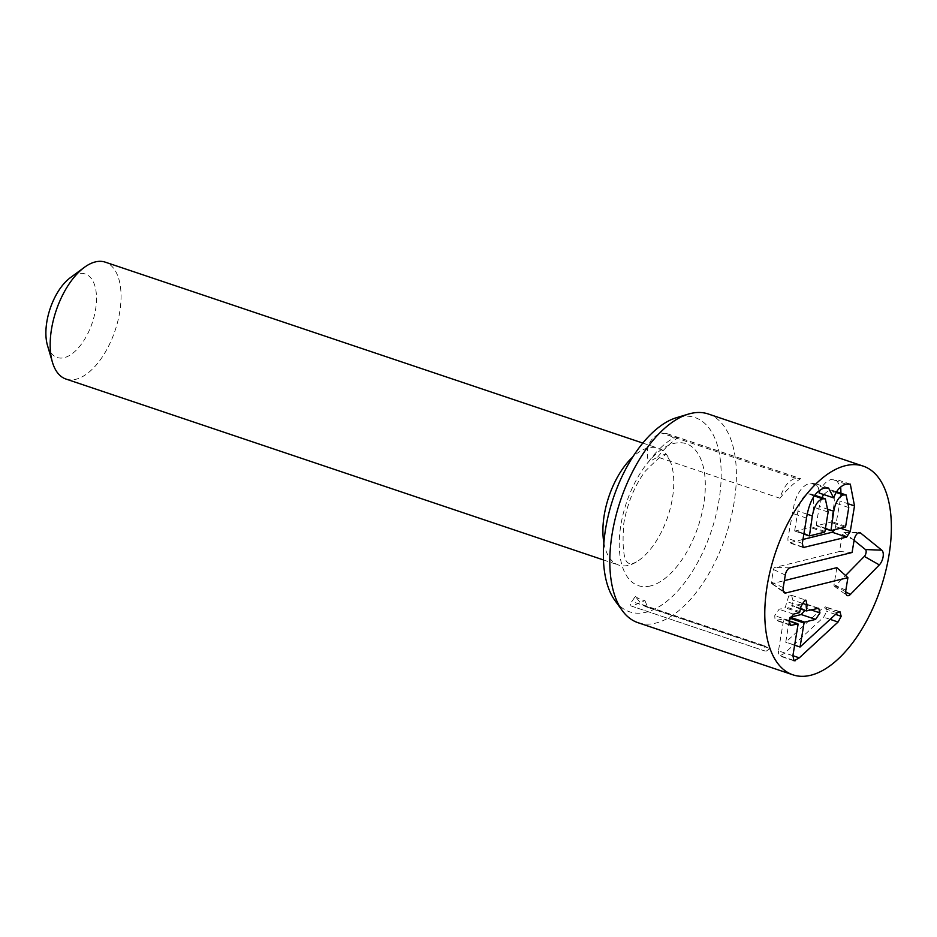 <?xml version="1.0" encoding="UTF-8"?>
<svg xmlns="http://www.w3.org/2000/svg" width="937" height="937" viewBox="0 0 937 937"><rect width="100%" height="100%" fill="white"/><g stroke="black" fill="none" stroke-linecap="round" stroke-linejoin="round"><path stroke-width="0.7" stroke-dasharray="4.68 3.51" d="M802.962 539.454L789.926 542.675L788.052 541.914L787.9 538.494L794.389 503.11C797.809 491.784 803.079 485.12 810.212 483.117L815.331 483.738L818.282 487.58L819.055 490.719M824.63 487.978L810.212 483.117M792.889 655.713L778.471 650.864L783.637 619.626L783.309 618.947L776.035 620.411L774.993 619.439L774.735 615.668L779.08 609.273L785.159 607.773L789.059 594.831L791.753 595.44L789.118 596.096M789.165 620.856L785.792 642.138L822.885 607.914L825.544 606.871L826.551 607.855L826.762 611.428L823.658 617.178L784.445 653.394L779.643 655.97L778.67 654.986L778.471 650.864M791.039 595.171L791.753 595.44L792.62 600.031L792.058 606.075L804.286 603.393L805.305 604.365L804.918 610.467M790.207 617.249L789.446 619.181M800.713 608.418L791.73 605.396L800.62 608.956M798.055 624.475L783.637 619.626L783.309 618.947L789.095 620.891M817.462 608.207L803.044 603.358M802.002 603.182L792.62 600.031M794.623 645.195L785.639 642.173M800.21 646.987L785.792 642.138M837.303 612.763L822.885 607.914M838.955 611.685L824.537 606.825M801.053 606.356L786.635 601.507M793.498 614.133L779.08 609.273M789.598 624.616L777.23 620.446M828.601 488.036L815.014 483.551M819.184 493.026L819.325 492.991C821.948 485.565 826.059 480.997 831.669 479.287L835.898 479.299L840.712 486.947M833.743 497.852L819.325 492.991M849.168 504.118L840.091 501.061L834.972 529.616M803.864 534.043L795.009 531.068L809.978 527.367L810.517 526.547L813.714 507.186L813.398 496.493L810.927 493.986L808.338 493.94C803.278 495.392 799.811 501.108 797.926 511.087L794.717 530.447L803.946 533.551M807.226 514.226L797.926 511.087M828.472 509.494L819.325 506.413L816.232 525.13L816.525 525.751L830.697 522.249L831.236 521.429L834.34 502.712L834.059 492.581L831.705 490.133L829.21 490.098L823.635 494.525M825.45 528.245L816.232 525.13L825.368 528.726M821.878 497.676L819.325 506.413M836.237 492.464L829.21 490.098M814.253 495.931L808.338 493.94M846.076 484.136L831.669 479.287M840.946 493.249L840.091 501.061M828.132 512.047L813.714 507.186M848.758 507.561L834.34 502.712M854.087 540.368L844.214 532.392A1.956 0.984 108.6 0 0 843.897 532.286A1.956 0.984 108.6 0 0 842.351 534.43L839.529 551.495L774.829 567.471A1.886 0.949 108.6 0 0 773.493 569.52L771.409 582.1A1.886 0.949 108.6 0 0 771.713 583.552A1.886 0.949 108.6 0 0 772.158 583.634L784.374 580.612M836.846 567.658L834.024 584.723A1.956 0.984 108.6 0 0 834.34 586.234A1.956 0.984 108.6 0 0 835.347 585.965L845.572 575.529M852.073 552.502L839.529 551.495M47.494 345.484A44.051 22.219 108.6 0 0 77.478 348.904A44.051 22.219 108.6 0 0 96.253 293.129A44.051 22.219 108.6 0 0 70.287 277.727M65.941 379.04A61.666 31.108 108.6 0 0 115.099 330.527A61.666 31.108 108.6 0 0 105.284 262.161M603.885 542.816A61.666 31.108 108.6 0 0 618.666 565.07A61.666 31.108 108.6 0 0 628.622 565.304A61.666 31.108 108.6 0 0 636.68 561.825A61.666 31.108 108.6 0 0 670.388 461.648A61.666 31.108 108.6 0 0 658.008 448.179A61.666 31.108 108.6 0 0 632.78 456.951M614.977 600.558A102.484 51.711 108.6 0 0 710.738 532.802A102.484 51.711 108.6 0 0 678.435 417.164A102.484 51.711 108.6 0 0 676.526 417.679M708.22 413.967A110.109 55.552 -71.4 0 1 725.753 536.046A110.109 55.552 -71.4 0 1 637.98 622.683M766.243 651.121L770.027 648.533A92.494 46.663 -71.4 0 1 769.745 648.439A92.494 46.663 -71.4 0 1 764.112 645.675L764.252 650.137L765.224 651.121L630.988 605.934L630.378 603.779L635.286 596.412L641.822 604.517L764.112 645.675M764.053 646.015L631.655 601.449M635.286 596.412A87.223 44.004 108.6 0 0 644.902 600.605L632.217 606.016M770.027 648.533L647.748 607.375L644.902 600.605M647.748 607.375A92.494 46.663 -71.4 0 1 647.455 607.281A92.494 46.663 -71.4 0 1 641.822 604.517M662.494 446.082L658.032 450.392A87.223 44.004 108.6 0 0 648.392 462.058C645.195 447.16 649.552 437.497 661.499 433.07L667.027 433.667L673.633 437.989A87.223 44.004 108.6 0 0 662.494 446.082L658.032 450.392M657.692 457.104A92.494 46.663 -71.4 0 1 678.318 437.544L800.596 478.702L795.794 478.268C788.661 480.271 783.391 486.935 779.971 498.261L657.692 457.104L648.392 462.058M673.633 437.989L678.318 437.544M795.794 478.268L661.499 433.07M779.971 498.261A92.494 46.663 -71.4 0 1 800.596 478.702L799.694 478.315M806.499 518.079L792.081 513.218M793.299 660.234L780.662 655.97M792.889 655.689L784.878 652.995M810.856 609.846L805.551 608.054M835.546 614.379L826.762 611.428M830.147 619.357L823.658 617.178M800.163 611.72L785.745 606.871M799.577 612.622L785.159 607.773M789.153 620.517L774.735 615.668M840.536 528.234L835.851 526.653M824.396 532.216L809.978 527.367M802.552 546.927L789.926 542.675M802.318 543.355L787.9 538.494M824.935 531.396L810.517 526.547M845.115 527.109L830.697 522.249M845.654 526.278L831.236 521.429M783.355 591.282L772.158 583.634M783.215 587.593L771.409 582.1M845.83 590.216L834.024 584.723M845.689 591.821L835.347 585.965M858.257 532.907L844.214 532.392M854.157 539.923L842.351 534.43M789.985 567.834L774.829 567.471M785.3 575.013L773.493 569.52M650.489 585.941A74.878 37.773 -71.4 0 1 632.334 487.908A74.878 37.773 -71.4 0 1 704.027 470.21A74.878 37.773 -71.4 0 1 650.489 585.941M647.455 606.743L638.46 603.709M794.061 660.819L779.643 655.97M818.692 608.242L804.286 603.393M800.62 609.015L791.87 606.075M791.144 595.206L805.914 600.172M839.962 611.72L825.544 606.871M790.453 625.26L776.035 620.411M789.106 620.833L783.496 618.947M794.845 531.068L803.852 534.102M816.361 525.751L825.368 528.784M803.278 547.536L788.86 542.675M850.316 484.148L835.898 479.299M810.927 493.986L814.721 495.263M831.705 490.133L836.636 491.796M771.713 583.552L784.292 592.711M834.34 586.234L846.919 595.393M843.897 532.286L859.452 532.591M603.475 559.951L618.666 565.07M642.817 443.072L658.008 448.179M670.388 461.648C666.851 455.159 664.883 453.133 664.474 455.558C665.493 452.208 659.144 457.361 645.417 471.018C634.689 485.471 627.474 502.935 623.784 523.432C620.364 569.591 630.976 561.931 629.078 563.816L631.854 563.98L636.68 561.825M630.988 605.934L765.224 651.121M647.455 607.281L769.745 648.439M667.027 433.655L799.765 478.327"/><path stroke-width="1.41" d="M833.602 497.875L833.743 497.852C836.366 490.426 840.477 485.846 846.076 484.136L850.316 484.148L854.509 505.91L850.269 531.513L846.626 537.088L803.278 547.536L802.318 543.355L806.499 518.079C809.404 500.78 815.448 490.754 824.63 487.978L828.601 488.036L833.602 497.875L819.184 493.026L819.055 490.719M791.648 625.307L790.453 625.26L789.153 620.517L793.498 614.133L799.577 612.622L801.053 606.356L804.918 600.172L805.914 600.172L807.038 604.88L806.476 610.924L818.692 608.242L819.969 612.903L815.612 619.38L804.625 622.098L804.04 623L800.057 647.022L837.303 612.763L839.962 611.72L841.18 616.277L838.076 622.027L799.296 657.844L794.061 660.819L792.889 655.713L798.055 624.475L797.727 623.796L791.648 625.307L789.598 624.616M789.446 619.181L789.165 620.856M804.918 610.467L801.194 614.531L790.207 617.249L789.622 618.151M800.713 608.418L806.476 610.924M815.612 619.38L801.194 614.531M807.038 604.88L802.002 603.182M800.057 647.022L794.623 645.195M798.055 624.475L789.095 620.891M854.509 505.91L849.168 504.118M834.972 529.616L832.208 532.239L802.962 539.454M809.427 535.917L824.396 532.216L824.935 531.396L828.132 512.047L825.345 498.835L822.756 498.8C817.696 500.253 814.23 505.968 812.332 515.947L809.427 535.917L803.946 533.551M812.332 515.947L807.226 514.226M825.45 528.245L830.943 530.6L845.115 527.109L845.654 526.278L848.758 507.561L846.123 494.982L843.628 494.947C838.849 496.411 835.558 501.845 833.743 511.274L830.943 530.6M833.743 511.274L828.472 509.494M823.635 494.525L821.878 497.676M843.628 494.947L836.237 492.464M822.756 498.8L814.253 495.931M840.712 486.947L840.946 493.249M785.827 592.98A6.606 3.338 -71.4 0 1 784.292 592.711A6.606 3.338 -71.4 0 1 783.215 587.593L785.3 575.013A6.606 3.338 -71.4 0 1 789.985 567.834L852.073 552.502L854.157 539.923A6.676 3.373 -71.4 0 1 859.452 532.591A6.676 3.373 -71.4 0 1 860.529 532.989L881.764 550.16A8.808 4.439 -71.4 0 1 883.099 556.894A8.808 4.439 -71.4 0 1 879.328 564.906L850.351 594.468A6.676 3.373 -71.4 0 1 846.919 595.393A6.676 3.373 -71.4 0 1 845.83 590.216L847.915 577.649L785.827 592.98L783.355 591.282M784.374 580.612L836.846 567.658L847.915 577.649M845.572 575.529L864.324 556.402A4.088 2.061 108.6 0 0 866.069 552.689A4.088 2.061 108.6 0 0 865.46 549.562L854.087 540.368M642.817 443.072L105.284 262.161A61.666 31.108 108.6 0 0 84.342 267.373L70.287 277.727A44.051 22.219 108.6 0 0 46.85 321.754A44.051 22.219 108.6 0 0 47.494 345.484L52.425 362.221A61.666 31.108 108.6 0 0 65.941 379.04L603.475 559.951M84.342 267.373A61.666 31.108 108.6 0 0 51.523 329.016A61.666 31.108 108.6 0 0 52.425 362.221M632.78 456.951A61.666 31.108 108.6 0 0 604.248 515.034A61.666 31.108 108.6 0 0 603.885 542.816M688.402 414.095L676.526 417.679A102.484 51.711 108.6 0 0 613.278 498.191A102.484 51.711 108.6 0 0 614.977 600.558L622.273 610.584A110.109 55.552 -71.4 0 1 620.446 500.604A110.109 55.552 -71.4 0 1 688.402 414.095A110.109 55.552 -71.4 0 1 690.452 413.545A110.109 55.552 -71.4 0 1 708.22 413.967L863.211 466.122A110.109 55.552 -71.4 0 1 880.733 588.202A110.109 55.552 -71.4 0 1 792.96 674.839A110.109 55.552 -71.4 0 1 770.624 569.122A110.109 55.552 -71.4 0 1 845.432 465.701A110.109 55.552 -71.4 0 1 863.211 466.122M792.96 674.839L637.98 622.683A110.109 55.552 -71.4 0 1 622.273 610.584M795.08 660.831L793.299 660.234M799.296 657.844L792.889 655.689M806.171 610.819L800.62 608.956M819.969 612.903L810.856 609.846M804.625 622.098L790.207 617.249M804.04 623L789.774 618.209M841.18 616.277L835.546 614.379M838.076 622.027L830.147 619.357M850.269 531.513L840.536 528.234M846.626 537.088L832.208 532.239M809.158 535.823L803.864 534.043M830.662 530.506L825.368 528.726M804.344 547.524L802.552 546.927M850.351 594.468L845.689 591.821M879.328 564.906L864.324 556.402M881.764 550.16L865.46 549.562M860.529 532.989L858.257 532.907M806.288 610.924L800.62 609.015M797.914 623.796L789.106 620.833M803.852 534.102L809.263 535.917M825.368 528.784L830.779 530.6M814.721 495.263L825.345 498.835M836.636 491.796L846.123 494.982"/></g></svg>
